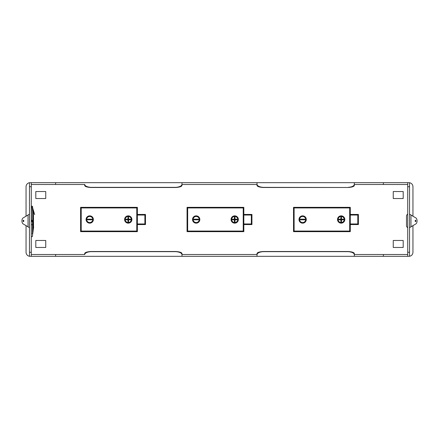 <?xml version="1.0" encoding="UTF-8"?>
<svg xmlns="http://www.w3.org/2000/svg" width="439" height="439" viewBox="0 0 439 439"><rect width="100%" height="100%" fill="white"/><g stroke="black" fill="none" stroke-linecap="round" stroke-linejoin="round"><path stroke-width="0.66" d="M196.184 223.149A3.649 3.649 0 0 0 199.833 219.5A3.649 3.649 0 0 0 196.184 215.851A3.649 3.649 0 0 0 192.529 219.5A3.649 3.649 0 0 0 196.184 223.149M196.184 216.46A3.04 3.04 0 0 0 193.138 219.5A3.04 3.04 0 0 0 196.184 222.54A3.04 3.04 0 0 0 199.224 219.5A3.04 3.04 0 0 0 196.184 216.46M234.706 223.149A3.649 3.649 0 0 0 238.361 219.5A3.649 3.649 0 0 0 234.706 215.851A3.649 3.649 0 0 0 231.057 219.5A3.649 3.649 0 0 0 234.706 223.149M234.706 216.46A3.04 3.04 0 0 0 231.666 219.5A3.04 3.04 0 0 0 234.706 222.54A3.04 3.04 0 0 0 237.751 219.5A3.04 3.04 0 0 0 234.706 216.46M302.636 223.149A3.649 3.649 0 0 0 306.29 219.5A3.649 3.649 0 0 0 302.636 215.851A3.649 3.649 0 0 0 298.986 219.5A3.649 3.649 0 0 0 302.636 223.149M302.636 216.46A3.04 3.04 0 0 0 299.596 219.5A3.04 3.04 0 0 0 302.636 222.54A3.04 3.04 0 0 0 305.681 219.5A3.04 3.04 0 0 0 302.636 216.46M341.163 223.149A3.649 3.649 0 0 0 344.813 219.5A3.649 3.649 0 0 0 341.163 215.851A3.649 3.649 0 0 0 337.514 219.5A3.649 3.649 0 0 0 341.163 223.149M341.163 216.46A3.04 3.04 0 0 0 338.123 219.5A3.04 3.04 0 0 0 341.163 222.54A3.04 3.04 0 0 0 344.209 219.5A3.04 3.04 0 0 0 341.163 216.46M89.726 223.149A3.649 3.649 0 0 0 93.375 219.5A3.649 3.649 0 0 0 89.726 215.851A3.649 3.649 0 0 0 86.077 219.5A3.649 3.649 0 0 0 89.726 223.149M89.726 216.46A3.04 3.04 0 0 0 86.681 219.5A3.04 3.04 0 0 0 89.726 222.54A3.04 3.04 0 0 0 92.766 219.5A3.04 3.04 0 0 0 89.726 216.46M128.254 223.149A3.649 3.649 0 0 0 131.903 219.5A3.649 3.649 0 0 0 128.254 215.851A3.649 3.649 0 0 0 124.599 219.5A3.649 3.649 0 0 0 128.254 223.149M128.254 216.46A3.04 3.04 0 0 0 125.208 219.5A3.04 3.04 0 0 0 128.254 222.54A3.04 3.04 0 0 0 131.294 219.5A3.04 3.04 0 0 0 128.254 216.46M26.055 225.498L26.055 252.266A4.055 4.055 0 0 0 29.462 256.272L29.462 182.728A4.055 4.055 0 0 0 26.055 186.734L26.055 216.339M407.716 252.266L409.538 252.266L409.538 256.272L407.716 256.327L407.716 182.673L354.344 182.673L354.344 185.467C354.075 186.531 352.051 187.201 348.264 187.491L263.098 187.491C259.317 187.206 257.292 186.531 257.013 185.467L257.013 184.396C257.342 185.999 259.372 186.987 263.098 187.349L263.098 187.491M409.538 252.266L409.538 186.734L407.716 186.734M35.806 240.468L45.744 240.468L45.744 247.464L35.806 247.464L35.806 240.468M35.806 191.536L45.744 191.536L45.744 198.532L35.806 198.532L35.806 191.536M403.194 240.468L393.256 240.468L393.256 247.464L403.194 247.464L403.194 240.468M403.194 191.536L393.256 191.536L393.256 198.532L403.194 198.532L403.194 191.536M407.716 254.499L354.344 254.499L354.344 256.327L383.384 256.327L383.384 254.499M31.284 254.499L84.656 254.499L84.656 253.533C84.925 252.469 86.949 251.799 90.736 251.509L90.736 251.651C87.021 252.008 84.996 252.996 84.656 254.604L84.656 253.533M348.264 251.651L348.264 251.509C352.04 251.794 354.07 252.469 354.344 253.533L354.344 254.604C354.015 253.001 351.985 252.013 348.264 251.651L263.098 251.651C259.378 252.008 257.353 252.996 257.013 254.604L257.013 256.327L257.013 254.499L181.987 254.499L181.987 256.327L55.616 256.327L55.616 254.499M29.462 252.266L31.284 252.266L31.284 186.734L29.462 186.734M31.284 252.266L31.284 256.327L29.462 256.272M29.462 182.728L31.284 182.673L31.284 186.734M407.716 184.501L354.344 184.501L354.344 185.467M181.987 184.396L181.987 185.467C181.719 186.531 179.688 187.201 175.902 187.491L175.902 187.349C179.622 186.992 181.647 186.004 181.987 184.396L181.987 182.673L257.013 182.673L257.013 184.501L181.987 184.501L181.987 182.673L31.284 182.673M175.902 187.491L90.736 187.491C86.96 187.206 84.93 186.531 84.656 185.467L84.656 184.501L55.616 184.501L55.616 182.673M31.284 184.501L55.616 184.501M407.716 256.327L383.384 256.327M181.987 254.604C181.658 253.001 179.628 252.013 175.902 251.651L175.902 251.509C179.683 251.794 181.708 252.469 181.987 253.533L181.987 256.327L354.344 256.327L354.344 254.604M31.284 256.327L55.616 256.327M412.945 216.339L412.945 186.734A4.055 4.055 0 0 0 409.538 182.728L409.538 186.734M257.013 184.396L257.013 182.673L354.344 182.673L354.344 184.501M407.716 182.673L409.538 182.728M412.945 225.498L412.945 252.266A4.055 4.055 0 0 1 409.538 256.272M136.77 231.057L136.77 207.943L81.21 207.943L81.21 231.057L136.77 231.057M137.374 223.961L144.881 223.961L144.881 215.039L137.374 215.039L137.374 223.961M137.374 214.43L145.485 214.43L145.485 224.57L137.374 224.57L137.374 231.666L80.6 231.666L80.6 207.334L137.374 207.334L137.374 214.43M128.556 219.198L130.581 219.198L130.581 219.802L128.556 219.802L128.556 221.832L127.947 221.832L127.947 219.802L125.922 219.802L125.922 219.198L127.947 219.198L127.947 217.168L128.556 217.168L128.556 219.198M87.394 219.802L92.058 219.802L92.058 219.198L87.394 219.198L87.394 219.802M349.68 231.057L349.68 207.943L294.119 207.943L294.119 231.057L349.68 231.057M350.289 223.961L357.79 223.961L357.79 215.039L350.289 215.039L350.289 223.961M350.289 214.43L358.4 214.43L358.4 224.57L350.289 224.57L350.289 231.666L293.515 231.666L293.515 207.334L350.289 207.334L350.289 214.43M341.471 219.198L343.496 219.198L343.496 219.802L341.471 219.802L341.471 221.832L340.862 221.832L340.862 219.802L338.831 219.802L338.831 219.198L340.862 219.198L340.862 217.168L341.471 217.168L341.471 219.198M300.303 219.802L304.968 219.802L304.968 219.198L300.303 219.198L300.303 219.802M243.222 231.057L243.222 207.943L187.667 207.943L187.667 231.057L243.222 231.057M243.832 223.961L251.333 223.961L251.333 215.039L243.832 215.039L243.832 223.961M243.832 214.43L251.942 214.43L251.942 224.57L243.832 224.57L243.832 231.666L187.058 231.666L187.058 207.334L243.832 207.334L243.832 214.43M235.013 219.198L237.038 219.198L237.038 219.802L235.013 219.802L235.013 221.832L234.404 221.832L234.404 219.802L232.374 219.802L232.374 219.198L234.404 219.198L234.404 217.168L235.013 217.168L235.013 219.198M193.851 219.802L198.51 219.802L198.51 219.198L193.851 219.198L193.851 219.802M354.344 253.533L354.344 254.499M257.013 254.604L257.013 253.533C257.281 252.469 259.312 251.799 263.098 251.509L263.098 251.651M84.656 184.501L84.656 184.396C84.985 185.999 87.015 186.987 90.736 187.349L90.736 187.491M84.656 185.467L84.656 184.396M383.384 184.501L383.384 182.673M175.902 187.349L90.736 187.349M175.902 251.509L90.736 251.509M175.902 251.651L90.736 251.651M348.264 187.491L263.098 187.349M348.264 187.349C351.979 186.992 354.004 186.004 354.344 184.396M348.264 251.509L263.098 251.509M31.284 224.724L32.502 224.724L32.502 236.127A0.609 0.609 0 0 1 31.893 236.736A0.609 0.609 0 0 1 31.29 236.05M31.893 220.318L32.36 220.565L32.365 221.344M31.421 206.78L31.487 221.026L32.502 221.958L32.502 224.724M32.118 221.355L32.118 220.592M32.025 207.334L32.634 206.78L32.596 212.273L33.424 212.706L33.567 227.918L32.963 227.369A0.609 0.609 7.5 0 1 33.567 228.06A0.609 0.609 7.5 0 1 32.963 228.587L33.567 228.06M29.462 227.715L23.064 223.852A3.04 1.52 90 0 1 21.95 220.921A3.04 1.52 90 0 1 23.064 217.985L29.457 214.128M23.827 220.921A0.708 0.357 -90 0 0 23.47 220.208A0.708 0.357 -90 0 0 23.113 220.921A0.708 0.357 -90 0 0 23.47 221.629A0.708 0.357 -90 0 0 23.827 220.921M23.657 221.525A0.708 0.357 90 0 1 23.486 220.921A0.708 0.357 90 0 1 23.657 220.312M31.487 220.471A0.609 0.609 0 0 0 31.778 221.519A0.609 0.609 0 0 1 31.487 220.471M409.538 227.715L415.936 223.852A3.04 1.52 90 0 0 417.05 220.921A3.04 1.52 90 0 0 415.936 217.985L409.543 214.128M415.887 220.921A0.708 0.357 -90 0 1 415.53 221.629A0.708 0.357 -90 0 1 415.173 220.921A0.708 0.357 -90 0 1 415.53 220.208A0.708 0.357 -90 0 1 415.887 220.921M415.343 221.525A0.708 0.357 90 0 0 415.514 220.921A0.708 0.357 90 0 0 415.343 220.312M407.716 227.611A2.03 2.03 0 0 1 406.476 225.745L406.476 216.098A2.03 2.03 0 0 1 407.716 214.227M32.266 220.696L32.266 221.399L32.266 220.696M32.371 220.822L32.371 221.3L32.371 220.822M28.036 215.247L28.036 226.595M410.964 215.247L410.964 226.595M32.502 236.155L32.541 230.612M31.372 214.265L31.432 206.593L32.025 206.116L32.563 206.44L32.667 207.307C32.343 206.456 32.316 206.56 32.574 207.62L34.654 214.594L32.656 208.679L32.766 234.042L32.162 233.488M32.502 234.596L32.81 228.576M32.859 214.281L32.898 208.821L32.294 209.37M32.052 208.207L32.832 208.476L32.892 210.226C32.749 210.023 33.446 213.036 32.93 211.51L33.035 232.001L32.431 231.452M32.431 232.665L32.963 232.346L33.057 231.326L33.166 210.857L32.563 211.406M32.321 210.243L33.155 210.671L33.298 229.959L32.678 229.416M32.502 230.596L33.232 230.31L33.276 229.158C33.112 229.454 34.198 225.953 33.331 228.296L33.435 212.899L32.596 213.398M32.963 228.593L32.667 228.516M32.963 227.38L32.365 227.901"/></g></svg>
